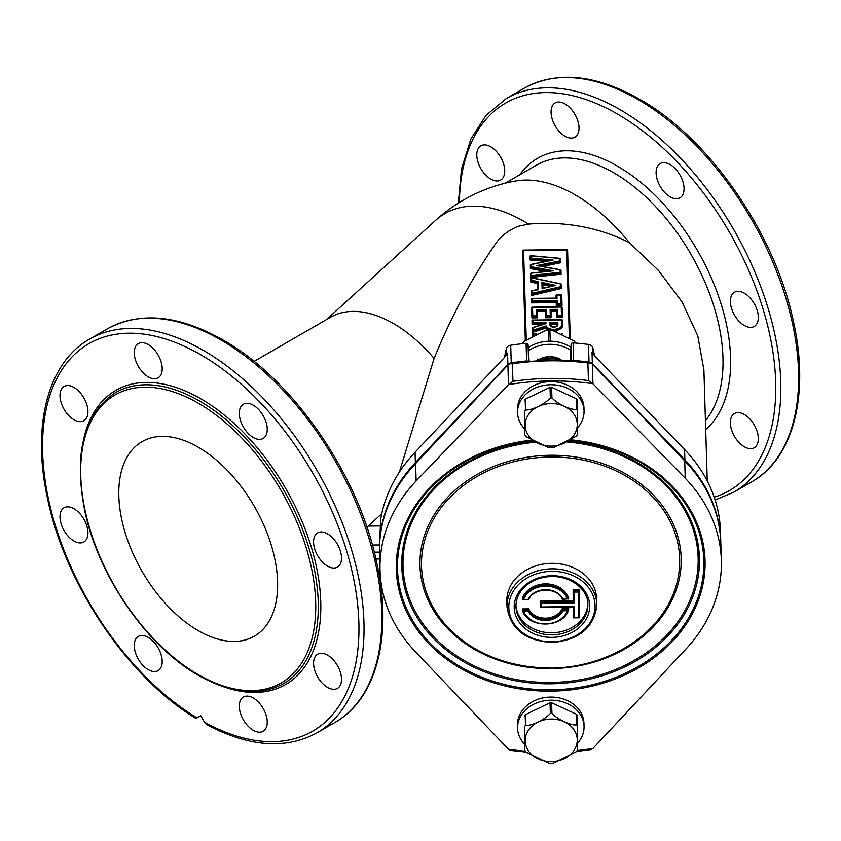 <?xml version="1.0" encoding="UTF-8"?>
<svg xmlns="http://www.w3.org/2000/svg" width="841" height="841" viewBox="0 0 841 841"><rect width="100%" height="100%" fill="white"/><g stroke="black" fill="none" stroke-linecap="round" stroke-linejoin="round"><path stroke-width="1.26" d="M541.205 603.239L540.29 601.988L573.173 601.662L574.088 602.902L541.205 603.239L541.205 606.96L574.088 606.624L574.088 617.452L573.436 617.83L573.142 607.013M573.436 617.83L573.173 607.013M573.436 607.002L574.088 606.624M573.142 589.793L573.173 590.834L579.523 590.771L579.491 589.73L573.142 589.793L573.173 601.662L573.173 590.834L574.088 592.075L574.088 602.902M541.205 606.96L540.29 607.181L540.258 600.958L573.142 600.621M540.553 607.328L540.258 600.958M577.115 750.561A227.27 185.535 178.3 0 0 592.968 748.427L685.236 649.809A170.723 139.375 178.3 0 0 721.389 563.659A170.723 139.375 178.3 0 0 721.336 560.222A170.723 139.375 178.3 0 0 685.236 478.235L592.968 383.759L588.437 380.574A229.13 187.059 178.3 0 0 512.947 381.33L508.5 384.589L416.137 480.947A170.723 139.375 -1.7 0 0 379.985 567.097A170.723 139.375 -1.7 0 0 380.037 570.534A170.723 139.375 -1.7 0 0 416.137 652.521L508.479 749.278L510.897 750.445L525.909 752.043M515.964 605.562A35.942 29.34 178.3 0 0 552.726 632.758A35.942 29.34 178.3 0 0 587.775 603.396M596.826 605.068L596.637 598.666A44.93 36.678 178.3 0 0 551.738 563.344A44.93 36.678 178.3 0 0 506.818 600.485A44.93 36.678 178.3 0 0 506.829 601.389L506.997 606.866C510.392 629.268 525.678 641.147 552.831 642.503C579.544 639.78 594.209 627.312 596.826 605.068A44.93 36.678 178.3 0 0 596.805 604.153A44.93 36.678 178.3 0 0 551.349 568.831A44.93 36.678 178.3 0 0 506.976 605.962A44.93 36.678 178.3 0 0 506.997 606.866M490.902 656.506A151.853 151.853 0 0 0 615.875 652.732L615.875 652.732A129.125 105.409 178.3 0 0 679.696 561.126A129.125 105.409 178.3 0 0 550.603 456.999A129.125 105.409 178.3 0 0 421.499 563.733A129.125 105.409 178.3 0 0 490.902 656.506L490.902 656.506A129.125 105.409 178.3 0 0 550.603 667.859M510.319 363.743C536.863 359.675 563.407 359.401 589.951 362.934L587.901 362.986A229.13 187.059 178.3 0 0 512.411 363.754L510.319 363.743L507.88 364.952L415.612 463.58A170.723 139.375 178.3 0 0 379.47 549.72A170.723 139.375 178.3 0 0 379.512 553.157L380.037 570.534M528.674 608.852L522.324 608.916L522.377 610.051C527.412 628.921 563.628 628.553 568.653 609.609L568.642 608.453L562.293 608.516A17.966 14.675 -1.7 0 1 545.483 618.167A17.966 14.675 -1.7 0 1 528.674 608.852L528.705 609.893A17.966 14.675 178.3 0 0 545.515 619.207A17.966 14.675 178.3 0 0 562.324 609.557L562.293 608.516M562.45 599.339L567.486 598.908A23.117 18.88 178.3 0 0 545.536 586.177A23.117 18.88 178.3 0 0 523.586 599.349L522.356 599.58A24.021 19.606 -1.7 0 1 545.515 584.926A24.021 19.606 -1.7 0 1 568.674 599.107L568.642 598.077A24.021 19.606 178.3 0 0 545.483 583.885A24.021 19.606 178.3 0 0 522.324 598.54L522.587 599.738L528.6 599.686M589.951 362.934L592.358 364.09L684.711 460.868A170.723 139.375 -1.7 0 1 720.811 542.844L721.336 560.222M592.947 748.437L590.54 749.636L576.474 751.444M592.369 364.1L592.947 383.738A227.27 185.535 178.3 0 0 508.479 384.61L507.901 364.941M579.523 590.781L579.523 617.62L579.523 590.771L578.64 592.022L574.088 592.075M579.523 617.62L578.64 617.41L579.523 617.62L578.64 617.41L578.64 592.022M523.586 599.349L528.705 599.517M528.116 599.307A18.87 15.401 -1.7 0 1 545.536 589.646A18.87 15.401 -1.7 0 1 562.955 598.96L562.324 599.181M568.674 609.483L567.486 610.755L562.955 610.797L562.324 609.557L568.674 609.483M562.955 610.797A18.87 15.401 -1.7 0 1 545.536 620.458A18.87 15.401 -1.7 0 1 528.116 611.144L528.705 609.893L522.356 609.956L523.586 611.197A23.117 18.88 178.3 0 0 545.536 623.927A23.117 18.88 178.3 0 0 567.486 610.755M684.563 449.525L684.879 459.89A170.723 139.375 -1.7 0 1 720.769 541.667L720.464 531.291A170.723 139.375 -1.7 0 0 684.563 449.525L595.218 356.595L592.011 352.253L592.348 363.669A5.393 4.405 178.3 0 0 589.015 362.061A229.13 187.059 178.3 0 0 573.625 360.495A1.798 1.472 178.3 0 0 571.975 361.115M198.213 630.613A112.316 64.852 60 0 1 124.836 531.638A112.316 64.852 60 0 1 142.055 441.63A112.316 64.852 60 0 1 198.213 447.191A112.316 64.852 60 0 1 271.59 546.166A112.316 64.852 60 0 1 254.371 636.174A112.316 64.852 60 0 1 198.213 630.613M327.548 566.13A19.764 11.417 60 0 1 314.639 548.71A19.764 11.417 60 0 1 317.667 532.868A19.764 11.417 60 0 1 327.548 533.856A19.764 11.417 60 0 1 340.458 551.275A19.764 11.417 60 0 1 337.43 567.118A19.764 11.417 60 0 1 327.548 566.13M73.966 541.015A19.764 11.417 60 0 1 61.046 523.596A19.764 11.417 60 0 1 64.074 507.754A19.764 11.417 60 0 1 73.966 508.731A19.764 11.417 60 0 1 86.875 526.151A19.764 11.417 60 0 1 83.848 541.993A19.764 11.417 60 0 1 73.966 541.015M73.966 419.722A19.764 11.417 60 0 1 61.046 402.303A19.764 11.417 60 0 1 64.074 386.471A19.764 11.417 60 0 1 73.966 387.449A19.764 11.417 60 0 1 86.875 404.868A19.764 11.417 60 0 1 83.848 420.71A19.764 11.417 60 0 1 73.966 419.722M253.278 437.488A19.764 11.417 60 0 1 240.358 420.069A19.764 11.417 60 0 1 243.396 404.227A19.764 11.417 60 0 1 253.278 405.204A19.764 11.417 60 0 1 266.187 422.624A19.764 11.417 60 0 1 263.159 438.466A19.764 11.417 60 0 1 253.278 437.488M148.237 376.842A19.764 11.417 60 0 1 135.317 359.422A19.764 11.417 60 0 1 138.355 343.58A19.764 11.417 60 0 1 148.237 344.568A19.764 11.417 60 0 1 161.146 361.987A19.764 11.417 60 0 1 158.119 377.819A19.764 11.417 60 0 1 148.237 376.842M148.237 669.657A19.764 11.417 60 0 1 135.317 652.238A19.764 11.417 60 0 1 138.355 636.406A19.764 11.417 60 0 1 148.237 637.383A19.764 11.417 60 0 1 161.146 654.803A19.764 11.417 60 0 1 158.119 670.645A19.764 11.417 60 0 1 148.237 669.657M253.278 730.303A19.764 11.417 60 0 1 240.358 712.884A19.764 11.417 60 0 1 243.396 697.042A19.764 11.417 60 0 1 253.278 698.019A19.764 11.417 60 0 1 266.187 715.439A19.764 11.417 60 0 1 263.159 731.281A19.764 11.417 60 0 1 253.278 730.303M327.548 687.423A19.764 11.417 60 0 1 314.639 670.004A19.764 11.417 60 0 1 317.667 654.161A19.764 11.417 60 0 1 327.548 655.139A19.764 11.417 60 0 1 340.458 672.558A19.764 11.417 60 0 1 337.43 688.401A19.764 11.417 60 0 1 327.548 687.423M744.348 325.499A19.764 11.417 60 0 1 731.439 308.079A19.764 11.417 60 0 1 734.466 292.237A19.764 11.417 60 0 1 744.348 293.215A19.764 11.417 60 0 1 757.268 310.634A19.764 11.417 60 0 1 754.23 326.476A19.764 11.417 60 0 1 744.348 325.499M490.766 179.091A19.764 11.417 60 0 1 477.846 161.672A19.764 11.417 60 0 1 480.884 145.829A19.764 11.417 60 0 1 490.766 146.807A19.764 11.417 60 0 1 503.675 164.226A19.764 11.417 60 0 1 500.647 180.069A19.764 11.417 60 0 1 490.766 179.091M670.077 196.847A19.764 11.417 60 0 1 657.157 179.427A19.764 11.417 60 0 1 660.196 163.585A19.764 11.417 60 0 1 670.077 164.573A19.764 11.417 60 0 1 682.987 181.992A19.764 11.417 60 0 1 679.959 197.824A19.764 11.417 60 0 1 670.077 196.847M565.036 136.21A19.764 11.417 60 0 1 552.127 118.791A19.764 11.417 60 0 1 555.155 102.949A19.764 11.417 60 0 1 565.036 103.927A19.764 11.417 60 0 1 577.956 121.346A19.764 11.417 60 0 1 574.918 137.188A19.764 11.417 60 0 1 565.036 136.21M744.348 446.781A19.764 11.417 60 0 1 731.439 429.362A19.764 11.417 60 0 1 734.466 413.52A19.764 11.417 60 0 1 744.348 414.508A19.764 11.417 60 0 1 757.268 431.927A19.764 11.417 60 0 1 754.23 447.759A19.764 11.417 60 0 1 744.348 446.781M197.067 717.846L200.757 715.712L204.521 722.24L207.075 724.868C249.241 747.029 285.866 749.688 316.962 732.847L334.75 722.577A227.333 131.249 60 0 0 369.598 540.406A227.333 131.249 60 0 0 221.088 340.079A227.333 131.249 60 0 0 107.417 328.82C140.121 311.244 178.607 314.933 222.886 339.901C292.142 378.692 357.625 472.999 376.263 560.527C393.189 633.935 377.283 698.776 334.75 722.577M200.757 715.712L195.985 718.466C128.011 677.657 65.156 584.474 47.59 498.734C31.516 426.282 47.59 362.639 89.63 339.091A227.333 131.249 60 0 1 203.301 350.35A227.333 131.249 60 0 1 351.811 550.676A227.333 131.249 60 0 1 316.962 732.847M254.045 361.409L330.471 317.288A125.793 72.631 60 0 1 393.378 323.512A125.793 72.631 60 0 1 434.093 358.424L399.37 472.106M326.539 319.559L435.649 220.342A160.841 160.841 0 0 1 515.438 181.036A154.555 89.23 60 0 1 575.349 194.975A154.555 89.23 60 0 1 629.331 242.607A159.044 129.84 178.3 0 0 528.6 224.116L517.73 226.397C508.027 230.655 500.689 236.384 495.738 243.575C472.106 277.625 451.554 315.911 434.093 358.424M435.649 220.342A158.392 91.448 60 0 1 524.101 221.414A158.392 91.448 60 0 1 528.6 224.116M707.249 480.999L703.896 369.893L697.778 335.864L682.083 301.972L658.471 270.424L629.331 242.607M506.639 354.587A5.393 4.405 -1.7 0 1 507.554 353.104L504.411 357.52L415.065 452.237A170.723 139.375 -1.7 0 0 380.531 520.211L380.384 525.94L368.19 526.067L366.928 527.265M368.19 526.067L381.761 513.683M567.57 250.008L570.23 337.903L567.57 250.029L522.65 250.481L525.299 340.079M548.49 271.18L530.408 267.858L531.291 266.744L553.452 270.813L531.491 273.199L531.554 275.375L560.18 272.284L560.106 269.866L536.758 265.598L559.833 260.92L560.747 262.749L542.456 266.46M560.18 272.284L561.084 274.187L530.671 277.467L530.576 273.493L531.491 273.199L530.576 273.493L530.671 277.467M545.977 271.454L530.408 268.594L530.324 264.904L531.228 264.537L531.291 266.744M545.714 261.404L530.145 260.006L530.051 256.011L530.965 255.885L531.028 258.092L553.136 260.079L531.228 264.537L530.324 264.904L530.408 268.594M537.147 283.449L530.818 282.071L530.818 281.336L537.147 282.713L537.325 289.535L537.147 282.713L538.03 281.619L538.272 289.514L532.027 290.944L532.101 293.32L560.611 286.655L561.525 288.474L531.218 295.548L531.113 291.333L532.027 290.944L531.113 291.333L531.218 295.548M530.818 282.071L530.713 277.856L531.628 277.866L531.701 280.242L538.03 281.619M532.321 300.899L557.099 300.647L557.205 303.853L561.136 303.811L562.051 305.788L556.322 305.851L556.216 302.644L531.438 302.886L531.344 298.755L532.258 298.523L531.438 302.886M561.756 295.317L560.873 295.117L561.756 295.317L562.04 305.02L561.756 295.307L560.873 295.117L556.027 295.38L556.111 298.124L556.027 295.38L556.942 295.159L557.036 298.282L531.344 298.755L531.438 302.161L556.216 301.908L556.216 302.644M546.513 315.764L545.63 317.025L545.441 310.75L546.324 309.488L546.513 315.764L550.287 315.722L550.098 309.446L557.415 309.372L557.604 315.648L561.483 315.617L562.398 317.593L556.721 317.646L556.532 311.37L551.034 311.422M550.287 315.722L551.202 317.698L545.63 317.761L545.441 311.475L537.431 311.559M536.684 315.859L537.599 317.835L531.901 317.898L531.607 307.554L532.521 307.333L532.784 315.901L536.684 315.859L536.495 309.583L546.324 309.488M545.021 323.648L545.904 322.387L545.935 323.533L545.031 323.964L533.131 327.622L533.205 330.114L546.219 325.94C547.365 328.211 549.94 329.367 553.946 329.42C560.001 328.852 562.597 326.697 561.704 322.955A0.894 0.736 -1.7 0 1 562.608 323.659L562.618 325.025L556.174 331.259M547.438 329.851L545.767 328.148L532.332 332.447L532.227 328.053L533.131 327.622L532.227 328.053L532.332 332.447M542.54 324.405L532.101 324.51L531.996 320.432L532.91 320.2L532.984 322.513L545.904 322.387M532.437 335.853L532.416 334.203L533.331 333.982L533.373 335.401M380.384 525.94L379.48 544.968A170.723 139.375 -1.7 0 1 415.38 462.613L507.901 364.521A5.393 4.405 178.3 0 1 511.244 362.849A229.13 187.059 178.3 0 1 526.624 360.968A1.798 1.472 178.3 0 1 528.274 361.556M379.501 552.569A170.723 139.375 -1.7 0 1 379.48 552.127L374.277 552.18M720.769 541.667A170.723 139.375 -1.7 0 1 720.79 542.256M684.879 459.89L592.348 363.669M594.598 355.911L592.873 347.953A5.393 4.405 178.3 0 0 588.479 344.432A229.13 187.059 178.3 0 0 573.099 342.855A1.798 1.472 178.3 0 0 571.113 344.253L570.04 360.989M529.147 361.483L528.074 344.694A1.798 1.472 178.3 0 0 526.088 343.328A229.13 187.059 178.3 0 0 510.708 345.209A5.393 4.405 178.3 0 0 506.314 348.826L504.453 357.467M557.804 322.271L557.846 323.711C558.329 325.656 557.026 326.823 553.935 327.212C550.866 326.949 549.488 325.856 549.804 323.932L549.762 322.345L557.804 322.271L556.921 324.258L550.697 324.321M544.915 323.648L532.101 323.774L532.101 324.51M546.219 325.94L545.767 328.148M556.942 325.11L556.921 324.258M545.441 311.475L545.441 310.75L537.41 310.802L537.599 317.089L531.901 317.162L531.901 317.898M550.098 309.446L551.002 310.665L551.202 316.973L545.63 317.025L545.63 317.761M557.415 309.372L556.532 311.37M557.604 315.648L556.721 317.646M557.205 303.853L556.322 305.851M550.929 286.35L542.865 284.636M548.216 260.899L530.145 259.27L530.145 260.006M553.452 270.813L549.972 271.191M531.554 275.375L530.671 276.731L561.084 273.451L560.989 270.213L561.084 273.43M549.615 260.794L553.136 260.079M560.747 261.982L560.642 258.744L559.759 258.45L530.965 255.885L530.051 256.011L530.145 259.27L531.028 258.092M560.106 269.866L560.989 270.213M536.758 265.598L539.47 266.092M560.642 258.723L560.747 262.024L540.553 266.113M532.458 335.843L532.416 334.203L536.348 333.951M562.913 333.898L561.714 333.698M549.804 323.932L550.708 324.647L550.676 323.575L550.708 324.626C550.098 325.919 551.17 326.739 553.935 327.054C556.731 326.518 557.741 325.772 556.952 324.815L556.921 323.533L550.676 323.596L549.762 322.345M533.205 330.114L532.332 331.711L545.767 327.412L548.689 329.798M562.608 323.648L562.503 320.116L561.62 319.916L532.91 320.2L531.996 320.432L532.101 323.774L532.984 322.513M553.946 329.42L553.956 330.671C560.59 330.071 563.481 327.748 562.608 323.68A0.894 0.736 -1.7 0 1 562.608 323.68L562.618 324.29M537.599 317.068L537.41 310.823L536.495 309.583M551.191 316.931L551.002 310.686L556.532 310.634L556.721 316.91L562.398 316.857L562.114 307.228L561.231 307.039L531.607 307.554L531.901 317.162L532.784 315.901M562.114 307.249L561.231 307.039L562.114 307.249L562.398 316.815M556.122 298.502L557.036 298.282L556.122 298.502M557.099 300.647L556.216 301.908L556.322 305.115L562.051 305.041M552.569 285.972L542.834 283.88L542.971 288.221L542.844 283.901L541.919 282.418L555.869 285.383L553.473 285.951M555.869 285.383L542.109 288.61L542.981 288.579L542.109 288.61L541.919 282.418M538.272 289.514L537.357 289.893L538.272 289.514M561.515 287.696L561.42 284.332L560.527 283.964L531.628 277.866L530.713 277.856L530.818 281.336L531.701 280.242M532.101 293.32L531.218 294.813L561.525 287.738L561.42 284.321M526.256 339.365L523.565 250.25L522.65 250.481L525.352 340.037M577.662 743.087A33.251 27.143 178.3 0 0 584.053 727.013A33.251 27.143 178.3 0 0 584.043 726.351L583.948 723.228A33.251 27.143 178.3 0 0 550.308 697.094A33.251 27.143 178.3 0 0 517.478 724.574A33.251 27.143 178.3 0 0 517.488 725.247L517.583 728.359A33.251 27.143 178.3 0 0 524.511 744.211M584.043 726.351A33.251 27.143 178.3 0 0 550.403 700.206A33.251 27.143 178.3 0 0 517.572 727.686A33.251 27.143 178.3 0 0 517.583 728.359M524.679 726.529L524.679 749.972L524.679 726.529A30.097 24.578 178.3 0 1 525.478 725.394C531.039 726.288 544.968 719.591 550.34 713.42L550.025 702.792L525.162 714.766L525.478 725.394M577.588 749.436L577.588 725.993A30.097 24.578 178.3 0 0 576.789 724.879C571.375 725.857 557.53 719.465 551.938 713.41A30.097 24.578 178.3 0 0 550.34 713.42M525.162 714.766A30.097 24.578 178.3 0 0 524.364 715.891M577.588 725.993L577.273 715.365A30.097 24.578 178.3 0 0 576.474 714.24L551.612 702.771L551.938 713.41M551.612 702.771A30.097 24.578 178.3 0 0 550.025 702.792M576.474 714.24L576.789 724.879M577.609 749.815L576.295 751.686L553.378 763.218L548.984 763.26L525.951 752.096L524.679 749.972M528.264 347.669A33.251 27.143 -1.7 0 1 570.913 347.365M528.453 350.718A33.251 27.143 -1.7 0 1 570.734 350.287M522.608 343.675L522.65 343.675A30.097 24.578 -1.7 0 1 523.438 342.518L523.943 341.414L546.85 329.882L548.3 330.555L548.626 341.215M548.3 330.555A30.097 24.578 -1.7 0 1 549.898 330.534L551.254 329.84L574.287 341.004L574.781 342.981M575.549 343.044L574.287 341.004M549.898 330.534L550.214 341.194M523.438 342.518L523.47 343.591M536.979 360.926A18.155 14.823 -1.7 0 1 562.145 360.621M524.511 428.731A33.251 27.143 -1.7 0 1 517.583 412.878L517.488 409.767A33.251 27.143 -1.7 0 1 517.478 409.094A33.251 27.143 -1.7 0 1 550.308 381.625A33.251 27.143 -1.7 0 1 583.948 407.759L584.043 410.871A33.251 27.143 -1.7 0 1 584.053 411.543A33.251 27.143 -1.7 0 1 577.662 427.617M517.583 412.878A33.251 27.143 -1.7 0 1 517.572 412.206A33.251 27.143 -1.7 0 1 550.403 384.736A33.251 27.143 -1.7 0 1 584.043 410.871M524.679 411.049L524.679 434.492L524.679 411.049A30.097 24.578 -1.7 0 1 525.478 409.914C531.144 410.765 544.81 404.206 550.34 397.951A30.097 24.578 -1.7 0 1 551.938 397.93C557.53 403.995 571.396 410.397 576.789 409.399A30.097 24.578 -1.7 0 1 577.588 410.524L577.588 433.967M560.831 360.579L555.165 358.024L544.053 357.93L537.599 360.894M560.421 360.568L555.176 358.287L544.064 358.192L538.019 360.873M556.49 360.495L544.116 360.011L541.961 360.684M555.659 360.484L542.792 360.652M558.277 358.35L561.746 360.316M537.609 359.033L538.965 360.011M524.364 400.421A30.097 24.578 -1.7 0 1 525.162 399.286L550.025 387.312A30.097 24.578 -1.7 0 1 551.612 387.302L551.938 397.93M550.025 387.312L550.34 397.951M551.612 387.302L576.474 398.771L576.789 409.399M576.474 398.771A30.097 24.578 -1.7 0 1 577.273 399.885L577.588 410.524M525.162 399.286L525.478 409.914M524.679 434.492L525.951 436.616L548.984 447.78L553.378 447.738L576.295 436.206L577.609 434.345M552.201 360.474L546.156 360.558M558.519 360.526L554.545 358.897L544.632 358.792L539.848 360.778M560.453 360.337L561.01 359.822M539.134 360.169L540.227 360.757M554.671 360.474L543.696 360.621M559.391 360.547L554.524 358.382L544.621 358.266L538.976 360.821M561.956 360.61L561.42 360.095M560.085 360.116L560.674 359.601M515.964 605.909A35.942 29.34 178.3 0 0 515.975 606.592A35.942 29.34 178.3 0 0 552.348 634.85A35.942 29.34 178.3 0 0 587.838 605.142A35.942 29.34 178.3 0 0 587.827 604.416C588.689 592.264 574.067 576.379 551.98 576.484C541.867 576.716 533.236 579.743 526.109 585.588C519.465 591.37 516.08 598.14 515.964 605.888L515.975 606.592M589.667 606.161A37.74 30.812 178.3 0 0 551.927 575.728A37.74 30.812 178.3 0 0 514.198 606.929A37.74 30.812 178.3 0 0 551.927 637.362A37.74 30.812 178.3 0 0 589.667 606.161M595.06 606.109A43.133 35.206 178.3 0 0 551.927 571.333A43.133 35.206 178.3 0 0 508.805 606.981A43.133 35.206 178.3 0 0 551.927 641.757A43.133 35.206 178.3 0 0 595.06 606.109M419.953 563.249A130.649 106.66 178.3 0 0 550.582 668.616A130.649 106.66 178.3 0 0 681.21 560.621A130.649 106.66 178.3 0 0 550.582 455.265A130.649 106.66 178.3 0 0 419.953 563.249M533.657 441.63A148.889 121.546 178.3 0 0 401.725 563.743A148.889 121.546 178.3 0 0 550.592 683.807A148.889 121.546 178.3 0 0 699.46 560.737A148.889 121.546 178.3 0 0 568.558 441.378M534.929 442.25A147.617 120.515 178.3 0 0 402.986 563.428A147.617 120.515 178.3 0 0 550.582 682.472A147.617 120.515 178.3 0 0 698.177 560.453A147.617 120.515 178.3 0 0 567.297 442.019M531.922 440.768A153.23 125.088 178.3 0 0 397.467 566.287A153.23 125.088 178.3 0 0 550.666 689.851A153.23 125.088 178.3 0 0 703.875 563.207A153.23 125.088 178.3 0 0 570.314 440.474M530.85 440.2A154.439 126.076 178.3 0 0 396.269 566.603A154.439 126.076 178.3 0 0 550.676 691.144A154.439 126.076 178.3 0 0 705.094 563.491A154.439 126.076 178.3 0 0 571.375 439.885M508.479 749.278A227.27 185.535 178.3 0 0 525.268 751.171M512.411 363.754L512.947 381.33M587.901 362.986L588.437 380.574M684.711 460.868L685.236 478.235M415.612 463.58L416.137 480.947M574.088 617.452L578.64 617.41M528.116 611.144L523.586 611.197M562.955 598.96L567.486 598.908M505.157 183.233L536.474 165.151A154.555 89.23 60 0 1 613.741 172.804A154.555 89.23 60 0 1 709.772 294.203A154.555 89.23 60 0 1 705.431 420.605M519.696 174.833A159.937 92.342 60 0 1 617.557 166.203A159.937 92.342 60 0 1 719.549 299.259A159.937 92.342 60 0 1 705.694 429.509M459.375 202.481A223.738 129.178 60 0 1 617.557 114.113A223.738 129.178 60 0 1 767.297 324.3A223.738 129.178 60 0 1 714.198 497.231M458.303 203.154L461.52 168.799L470.834 139.164L485.982 115.375L506.429 98.45A227.333 131.249 60 0 1 620.101 109.708A227.333 131.249 60 0 1 768.611 310.035A227.333 131.249 60 0 1 733.762 492.206L751.549 481.935A227.333 131.249 60 0 0 786.398 299.764A227.333 131.249 60 0 0 637.888 99.438A227.333 131.249 60 0 0 524.227 88.179C556.921 70.602 595.407 74.302 639.686 99.259C708.942 138.05 774.424 232.358 793.074 319.885C809.988 393.304 794.083 458.135 751.549 481.935M198.213 403.175A166.234 95.979 60 0 1 315.753 606.76A166.234 95.979 60 0 1 198.213 674.629A166.234 95.979 60 0 1 80.673 471.034A166.234 95.979 60 0 1 198.213 403.175M199.485 400.968A168.032 97.009 60 0 1 309.257 549.036A168.032 97.009 60 0 1 283.501 683.68C259.575 696.59 231.275 693.846 198.581 675.449C147.291 646.74 98.702 576.695 84.983 511.833C73.388 453.677 83.553 413.951 115.469 392.652A168.032 97.009 60 0 1 199.485 400.968M83.469 439.969A169.829 98.05 60 0 1 200.757 398.771A169.829 98.05 60 0 1 320.137 591.391A169.829 98.05 60 0 1 226.523 687.738M196.983 717.888A223.738 129.178 60 0 1 42.565 443.922A223.738 129.178 60 0 1 200.757 354.755A223.738 129.178 60 0 1 358.949 626.587A223.738 129.178 60 0 1 204.521 722.24M569.336 337.399L566.687 249.819M415.065 452.237L415.38 462.613M379.48 544.968L372.384 545.031M588.479 344.432L589.015 362.061M573.099 342.855L573.625 360.495M592.011 352.253A5.393 4.405 -1.7 0 1 592.884 353.609M592.873 347.953L593.052 353.851M507.554 353.104L507.901 364.521M506.314 348.826L506.492 354.807M510.708 345.209L511.244 362.849M526.088 343.328L526.624 360.968M528.074 344.694L528.579 361.535M571.113 344.253L571.628 361.094M559.318 358.844L557.583 358.855M556.952 358.865L541.53 359.023M540.889 359.023L539.869 359.033M561.704 322.955L561.62 319.916M550.708 324.647L551.486 326.834M557.846 323.711A0.894 0.736 178.9 0 0 556.942 324.458L556.942 325.057M561.483 315.617L561.231 307.039M561.136 303.811L560.873 295.117M560.611 286.655L560.527 283.964M559.833 260.92L559.759 258.45M577.262 740.059A26.06 21.277 178.3 0 0 551.212 719.044A26.06 21.277 178.3 0 0 525.152 740.585A26.06 21.277 178.3 0 0 551.212 761.599A26.06 21.277 178.3 0 0 577.262 740.059M574.76 342.003A30.097 24.578 -1.7 0 1 575.496 343.044M525.152 425.104A26.06 21.277 -1.7 0 1 551.212 403.564A26.06 21.277 -1.7 0 1 577.262 424.579A26.06 21.277 -1.7 0 1 551.212 446.119A26.06 21.277 -1.7 0 1 525.152 425.104M573.341 607.013L540.469 607.339M579.365 617.788L573.341 617.841M528.695 599.622C533.383 587.249 557.667 587.018 562.345 599.276M89.63 339.091L107.417 328.82M506.429 98.45L524.227 88.179M379.838 579.302L380.595 578.86M715.102 499.985L733.762 492.206M379.69 558.96L375.927 558.992M530.955 273.083L551.307 270.876M530.682 264.463L550.939 260.342M538.45 265.724L560.632 269.782M530.429 255.664L560.274 258.334M558.992 358.676L557.184 358.697M556.511 358.708L541.961 358.855M541.278 358.855L540.195 358.865M562.545 333.52L561.357 333.541M536.695 333.782L532.795 333.824M532.563 327.601L545.367 323.501M532.385 320.043L562.124 319.748M562.503 320.106L562.608 323.659M561.735 306.87L531.996 307.165M556.511 298.113L531.733 298.366M561.378 294.949L556.416 294.991M542.634 288.295L554.356 285.551M531.47 290.891L537.714 289.451M531.081 277.562L561.063 283.901M523.039 250.092L567.191 249.651M522.618 343.275L523.943 341.414M546.85 329.882L551.254 329.84"/></g></svg>
